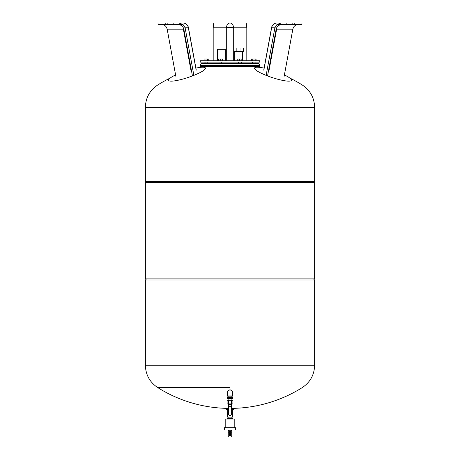 <?xml version="1.0" encoding="UTF-8"?>
<svg xmlns="http://www.w3.org/2000/svg" width="460" height="460" viewBox="0 0 460 460"><rect width="100%" height="100%" fill="white"/><g stroke="black" fill="none" stroke-linecap="round" stroke-linejoin="round"><path stroke-width="0.69" d="M213.187 27.813L226.308 27.813A5.715 1.19 0 0 1 230 27.531A5.715 1.19 0 0 1 233.691 27.813L246.813 27.813L246.272 23L213.727 23L213.187 27.813L213.187 60.743M246.813 27.813L246.813 60.743M175.599 74.94A19.441 3.484 -18.4 0 0 168.573 80.391A19.441 3.484 -18.4 0 0 171.269 81.144A19.441 3.484 -18.4 0 0 192.337 75.969A19.441 3.484 -18.4 0 0 205.459 68.132A19.441 3.484 -18.4 0 0 202.705 67.206A19.441 3.484 -18.4 0 0 195.891 68.109M175.605 23L182.827 23L178.785 23L182.936 24.374L185.115 27.813L193.867 75.371M161.385 24.374C164.461 24.604 166.388 26.208 167.175 29.181L175.846 76.297M167.175 29.181L183.362 29.181A5.715 0.592 169.6 0 1 183.822 29.118M177.508 24.374C180.918 24.604 183.022 26.208 183.833 29.181L192.441 75.929M182.936 24.374L158.027 24.374L158.027 23L165.784 23L165.784 24.374M178.785 23L165.784 23M167.842 23L167.842 24.374M173.811 23L173.811 24.374M264.109 68.109A19.441 3.484 18.4 0 0 257.295 67.206A19.441 3.484 18.4 0 0 254.541 68.132A19.441 3.484 18.4 0 0 267.662 75.969A19.441 3.484 18.4 0 0 288.73 81.144A19.441 3.484 18.4 0 0 291.427 80.391A19.441 3.484 18.4 0 0 284.401 74.94M276.178 29.118A5.715 0.592 -169.6 0 1 276.638 29.181L292.825 29.181L284.154 76.297M274.885 27.813L277.058 24.374L281.215 23L277.173 23A5.715 5.715 0 0 0 271.549 27.68A5.715 0.592 10.4 0 0 271.63 27.813L274.885 27.813L266.133 75.371M282.492 24.374C279.082 24.604 276.977 26.208 276.167 29.181L267.559 75.929M292.825 29.181C293.612 26.208 295.538 24.604 298.615 24.374M277.058 24.374L301.973 24.374L301.973 23L286.189 23L286.189 24.374M263.821 70.213L271.63 27.813A5.715 5.618 90 0 1 277.173 23L284.395 23M286.189 23L281.215 23M292.157 23L292.157 24.374M294.216 23L294.216 24.374M204.073 60.743L204.073 59.024L203.941 60.743M208.788 60.743L208.788 59.024L204.073 59.024M207.339 60.743L207.339 59.024M204.982 60.743L204.982 59.024M218.488 60.743L218.488 59.024L218.178 59.024L218.178 60.743M222.565 60.743L222.565 59.024L218.488 59.024M220.679 60.743L220.679 59.024M239.643 60.743L239.643 59.024L237.757 59.024L237.757 60.743M242.15 60.743L242.15 59.024L239.643 59.024M241.839 60.743L241.839 59.024M255.15 60.743L255.15 59.024L251.212 59.024L251.212 60.743M252.793 60.743L252.793 59.024M251.344 60.743L251.344 59.024M256.059 60.743L256.059 59.024L255.15 59.024M242.431 51.589L242.431 60.743M234.721 51.589L234.721 60.743M259.733 60.743L259.733 62.111L200.267 62.111L200.267 60.743L259.733 60.743M200.267 65.613C200.399 64.222 201.164 63.463 202.555 63.325L257.445 63.325C258.836 63.463 259.601 64.222 259.733 65.613L259.733 66.297L200.267 66.297L200.267 65.613L259.733 65.613M225.279 60.743L225.279 49.306L217.568 49.306L217.568 60.743M233.755 51.589L233.755 48.047L243.397 48.047L243.397 51.589L233.755 51.589M236.17 51.589L236.17 48.047M240.988 51.589L240.988 48.047M313.484 182.447L314.628 181.303L314.628 107.398L145.371 107.352C145.659 97.779 149.776 90.321 157.74 84.985L302.26 84.985A135.867 135.867 0 0 0 289.858 78.068M146.516 182.447L145.371 181.303L145.371 107.398L314.628 107.352L145.371 107.352M314.628 280.013L145.371 280.013L145.371 365.228L314.628 365.228L145.371 365.177L314.628 365.177L314.628 280.013L313.484 278.869M145.371 280.013L146.516 278.869M314.628 278.869L314.628 182.447L145.371 182.447L145.371 278.869L314.628 278.869M314.628 181.303L145.371 181.303M231.455 403.926L232.904 403.926L232.904 400.269L231.455 400.269L231.455 403.926L227.096 403.926L227.096 400.269L231.455 400.269M228.545 403.926L228.545 400.269M230 398.671L227.481 398.671L227.481 396.836L232.518 396.836L232.518 398.671L230 398.671L230 397.296L232.518 397.296M227.481 397.296L230 397.296M231.374 406.674L231.374 414.678L230 416.053L228.626 414.678L228.626 406.674L231.374 406.674L231.374 404.616L228.626 404.616L228.626 403.926M230 387.596L157.74 387.596L230 387.596M230 395.922L232.438 395.922L232.438 391.092L230 389.718L227.562 391.092L227.562 395.922L230 395.922M228.102 418.381L228.102 417.099M231.897 418.381L231.897 417.099M225.199 427.714L225.199 419.02L234.801 419.02L234.801 427.714M224.509 430.002L224.509 427.714L235.491 427.714L235.491 430.002L224.509 430.002M231.633 430.002L231.633 430.755L228.367 430.755L228.367 430.002M228.971 431.394L228.971 430.755M231.029 431.394L231.029 430.755M228.741 431.394L231.259 431.394L231.259 432.084L228.741 432.084L228.741 431.394M228.718 432.245L231.282 432.245L231.282 433.159L228.718 433.159L228.718 432.245M228.741 433.32L231.259 433.32L231.259 433.682L228.741 433.682L228.741 433.32M229.005 434.257L229.005 433.797L231.259 433.682M228.741 434.257L231.259 434.257L231.259 435.401L228.741 435.401L228.741 434.257M228.718 435.856L231.282 435.856L231.282 437L228.718 437L228.718 435.856M227.338 412.706L227.338 417.099L232.662 417.099L232.662 412.706M227.142 418.381L227.142 419.02L227.154 418.381L228.35 418.381L228.35 419.02M228.804 419.02L228.804 418.381L231.196 418.381L231.196 419.02M232.846 418.381L232.846 419.02L232.858 418.381L231.65 418.381L231.65 419.02M231.196 418.381L231.65 418.381M228.35 418.381L228.804 418.381M314.628 365.228C314.341 374.802 310.224 382.26 302.26 387.596A135.867 135.867 0 0 1 231.828 408.394L231.828 408.411M231.374 408.411L233.887 408.411L233.887 409.325L231.374 409.325M228.626 409.325L226.113 409.325L226.113 408.411L228.626 408.411M227.257 409.325L227.257 412.706L228.626 412.706M231.374 412.706L232.743 412.706L232.743 409.325M226.308 60.743L226.308 27.813A5.715 3.737 -90 0 1 230 23A5.715 3.737 90 0 1 233.691 27.813L233.691 60.743M185.115 27.813L188.37 27.813L196.178 70.213M188.45 27.68A5.715 5.715 0 0 0 182.827 23A5.715 5.618 -90 0 1 188.37 27.813A5.715 0.592 -10.4 0 0 188.45 27.68L196.23 69.96M183.172 27.422A5.715 1.88 90 0 1 183.362 29.181L191.038 70.874M276.828 27.422A5.715 1.88 -90 0 0 276.638 29.181L268.962 70.874M271.549 27.68L263.77 69.96M207.805 62.111L207.805 63.325M205.056 62.111L205.056 63.325M219 62.111L219 63.325M221.743 62.111L221.743 63.325M238.579 62.111L238.579 63.325M241.322 62.111L241.322 63.325M252.327 62.111L252.327 63.325M255.076 62.111L255.076 63.325M204.924 62.111L204.924 63.325M258.923 67.286A135.867 135.867 0 0 0 253.949 66.297M206.051 66.297A135.867 135.867 0 0 0 201.077 67.286M170.142 78.068A135.867 135.867 0 0 0 157.74 84.985M302.26 84.985C310.224 90.321 314.341 97.779 314.628 107.352M231.897 400.269L231.897 398.671M231.897 396.836L231.897 395.922M228.102 396.836L228.102 395.922M228.102 400.269L228.102 398.671M228.626 414.678L228.626 404.616M231.374 403.926L231.374 404.616M145.371 365.228C145.659 374.802 149.776 382.26 157.74 387.596A135.867 135.867 0 0 0 228.171 408.394M228.764 435.856L228.764 435.401M231.236 435.856L231.236 435.401M230.995 434.257L230.995 433.797"/></g></svg>
